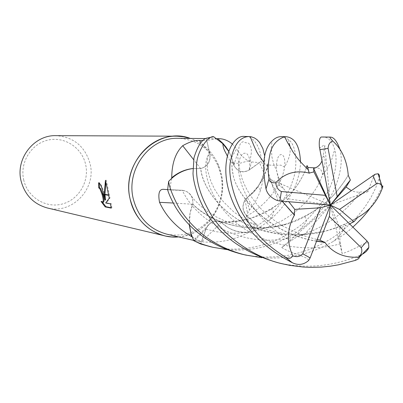 <?xml version="1.0" encoding="UTF-8"?>
<svg xmlns="http://www.w3.org/2000/svg" width="403" height="403" viewBox="0 0 403 403"><rect width="100%" height="100%" fill="white"/><g stroke="black" fill="none" stroke-linecap="round" stroke-linejoin="round"><path stroke-width="0.3" stroke-dasharray="2.02 1.51" d="M166.837 234.173C184.942 237.458 199.999 231.624 212.008 216.668C220.738 204.366 223.761 190.72 221.076 175.718L218.058 165.95C209.903 148.586 196.644 139.378 178.267 138.315M264.126 173.184L263.29 179.335L260.54 190.186C258.041 197.566 254.348 204.17 249.452 210.003L247.543 213.389C245.336 218.995 245.709 222.018 248.656 222.456L256.096 224.058L246.843 215.988C242.379 211.273 241.775 205.908 245.029 199.893L246.263 198.321L252.721 193.148L257.386 187.652L261.648 180.201L264.126 173.184L259.446 162.646L249.341 169.945C242.883 173.502 237.71 171.96 233.816 165.321L231.634 157.412L228.667 151.13M193.42 240.052L201.359 241.765L206.588 227.418L208.286 224.945L210.981 222.688C214.431 220.733 217.867 220.637 221.277 222.396C229.085 229.74 238.128 233.13 248.409 232.556L256.096 224.058M248.409 232.556C233.413 240.369 217.877 243.437 201.812 241.76L193.531 240.279M192.125 236.949L201.359 241.765M178.584 236.904C192.231 235.448 203.414 229.05 212.134 217.711C221.217 204.92 224.36 190.725 221.564 175.129C217.338 156.928 206.93 144.697 190.337 138.425C203.253 143.05 212.618 151.896 218.426 164.968L221.564 175.129C228.063 203.807 206.543 235.231 178.584 236.904M23.666 179.803C27.419 197.138 45.544 208.422 61.991 204.089C78.499 200.009 89.466 181.672 85.698 164.767C82.172 147.8 64.621 136.138 47.942 140.103C31.202 143.811 19.666 162.53 23.666 179.803M47.388 207.988C71.89 214.673 96.473 188.972 90.151 164.041C85.219 146.48 73.845 137.015 56.017 135.65M111.107 207.731L111.893 207.888L111.117 208.089M103.314 202.215L101.813 201.273L101.072 201.46M101.813 201.273L102.508 202.402M111.893 207.888L111.268 203.686L106.437 202.79L110.014 197.949L106.226 180.176L105.863 181.849M104.961 194.367L104.982 194.74M106.226 180.176L105.445 180.368M105.651 199.893C103.888 190.559 101.778 184.801 99.309 182.624L98.554 182.811M103.46 194.12L103.556 194.503M102.715 193.999L102.82 194.382M99.309 182.624L99.304 183.143M111.268 203.686L110.508 203.883M106.437 202.79L105.687 202.986M110.014 197.949L109.263 198.14M108.588 194.961L108.669 195.344M221.277 222.396L201.812 241.76M216.97 138.758L206.754 140.491L209.892 153.528C210.9 161.462 207.827 166.489 200.669 168.61L192.881 168.56L200.845 168.535C207.777 166.298 210.749 161.306 209.762 153.558L206.145 138.264M171.527 178.514L169.814 189.793L182.761 190.322C189.934 191.752 193.279 196.397 192.8 204.266C190.055 210.865 188.876 217.736 189.259 224.879M246.263 198.321L249.452 210.003M233.816 165.321L238.173 151.583C242.959 157.654 247.427 161.104 251.573 161.93L259.446 162.646M232.34 144.022L236.606 148.838L238.173 151.583M203.031 140.491L206.754 140.491M200.669 168.61L193.626 159.653M192.8 204.266L173.25 203.026M167.633 189.627L169.814 189.793M300.487 161.719C300.492 167.87 299.278 174.459 296.845 181.476C295.067 188.957 283.929 209.092 268.388 221.066C262.277 225.781 257.023 229.252 252.626 231.468L257.724 225.378C269.501 218.34 288.09 197.596 292.538 181.113C297.595 168.998 297.293 145.412 288.553 139.71L285.042 137.453L281.203 136.657M339.885 149.155C341.401 154.969 343.079 165.683 336.162 184.796C329.694 201.853 317.458 217.031 299.454 230.335C290.88 236.37 281.445 241.11 271.148 244.566C262.877 247.603 245.13 251.366 227.141 249.638M209.913 246.576C228.818 250.883 248.313 249.769 268.398 243.241C277.476 240.294 288.155 234.385 300.431 225.514C314.844 213.318 325.1 199.606 331.195 184.378C336.112 170.696 337.296 159.084 334.742 149.558C332.379 141.408 328.475 137.171 323.03 136.849M241.478 254.071L252.787 256.142L264.393 257.079L276.09 256.837L287.782 255.396L299.454 252.762L310.854 248.973L321.74 244.057L332.122 238.102L341.83 231.226L350.61 223.544L358.463 215.212L365.33 206.422L371.027 197.334L375.576 188.12L379.48 177.32M382.185 186.816L376.417 198.291L370.06 208.175M352.877 227.116C348.711 231.161 342.192 235.921 333.326 241.397C311.363 254.162 287.541 259.592 261.854 257.688M278.322 262.816C306.285 269.219 334.097 266.448 361.768 254.51L363.138 253.825M252.626 231.468C244.057 233.236 235.881 231.967 228.103 227.665L221.101 222.35L217.696 221.307C212.245 221.051 208.341 223.665 205.978 229.146L200.649 243.971M189.496 225.116L190.055 213.252L192.785 204.064C193.264 199.838 192.08 196.286 189.244 193.4L186.574 191.526L183.491 190.559L167.628 189.783M228.617 151.271L231.272 156.49L233.931 165.472C237.856 171.849 242.974 173.3 249.281 169.819L261.139 161.331C261.673 151.105 254.756 135.473 244.878 136.496M264.721 156.122L264.63 168.469L261.139 161.331M264.63 168.469C263.214 177.914 259.361 186.025 253.064 192.8L246.168 198.493C241.835 204.669 242.087 210.467 246.933 215.882L257.724 225.378M306.456 167.426C305.741 170.393 303.268 175.421 299.031 182.504C293.303 192.055 283.722 201.087 270.297 209.6C255.678 218.31 239.281 222.607 221.111 222.486M319.352 146.773C320.531 149.81 322.093 144.687 324.808 145.428L323.241 156.011L321.972 160.933M306.27 167.94C305.454 170.973 302.991 175.874 298.875 182.635C290.089 197.263 274.473 208.971 252.021 217.756C242.173 221.02 231.866 222.552 221.101 222.35M316.541 241.221C266.182 233.206 235.417 193.042 232.874 173.708C231.851 168.716 231.644 165.225 232.254 163.245C233.302 160.55 233.881 161.255 233.997 165.356M308.653 260.479C306.829 256.036 292.724 254.394 281.773 247.558L291.031 240.843C295.963 237.145 299.913 235.372 302.88 235.518L317.171 239.589M316.602 241.065C266.474 233.413 234.964 192.075 232.989 173.889C231.806 167.703 231.67 163.875 232.571 162.399C233.508 160.968 233.962 161.991 233.931 165.472M375.057 174.267C372.866 178.554 370.478 184.337 367.899 191.616L357.567 192.155L354.484 191.682L351.29 190.584M192.785 204.064C213.207 224.708 253.356 234.44 285.566 224.174C309.66 215.781 327.337 204.094 338.601 189.113C342.741 183.758 345.93 179.139 348.167 175.255M348.172 175.275C346.066 178.992 342.938 183.561 338.792 188.987C331.135 199.032 319.796 208.255 304.774 216.653C269.431 236.712 216.98 229.443 192.669 204.12M368.549 243.049C363.612 242.158 357.96 248.369 342.177 253.668L340.54 243.785C339.512 237.961 339.311 232.743 339.93 228.123L349.613 223.912M357.521 217.419C347.467 223.539 336.072 228.264 323.342 231.594C291.46 239.946 255.059 232.229 233.075 216.235C210.492 200.059 201.5 179.481 200.845 168.535M357.103 217.806L344.374 224.4C312.834 239.155 271.884 238.45 243.074 222.547C214.129 206.905 201.147 180.962 200.765 168.429M277.012 200.447L277.702 199.893L277.617 198.744L273.088 187.793L270.418 179.4L283.113 188.302C286.649 191.511 287.863 194.946 286.75 198.608L288.785 201.722M282.241 201.193C276.695 193.395 272.846 186.443 270.69 180.337C268.005 172.212 266.892 167.008 267.36 164.721C268.917 162.056 267.693 166.222 263.673 177.224C260.424 184.015 254.585 191.108 246.168 198.493M282.1 201.178C276.518 193.304 272.665 186.297 270.544 180.161C268.302 173.698 267.239 169.048 267.345 166.202L267.516 163.689L267.678 165.88L267.068 168.741L263.829 177.063C260.555 183.954 254.706 191.108 246.283 198.523M342.177 253.668L330.415 205.087L339.93 228.123M270.418 179.4L330.415 205.087L286.75 198.608M367.899 191.616L330.415 205.087L303.449 235.735M281.773 247.558L330.415 205.087L324.808 145.428M205.857 229.09L194.704 240.269M246.843 215.988L248.656 222.456M249.341 169.945L251.573 161.93M209.892 153.528L201.026 142.546M182.438 190.307L163.22 189.309M381.636 188.035L379.168 178.625M354.65 260.575L361.768 254.51M323.241 156.011C325.881 157.387 325.664 163.663 322.591 174.837L319.922 181.421L316.159 188.433L311.257 195.531L305.232 202.709L298.134 209.459L290.024 215.721L280.962 221.328L271.194 225.937L260.726 229.579L249.87 232.012L238.793 233.201L227.564 233.125L216.623 231.76L205.978 229.146M291.031 240.848C250.731 218.779 235.614 179.4 238.919 162.928L240.012 158.167L241.81 154.908L243.81 153.281L245.976 153.236L246.958 153.79L248.575 155.966L249.714 159.528L249.956 161.729L249.281 169.819M359.914 192.12C343.961 217.026 307.01 240.732 267.632 240.163C228.39 240.077 193.858 215.595 182.418 190.453M340.54 243.785C301.237 254.58 257.411 243.014 232.168 219.207C206.704 195.626 202.286 166.444 207.782 156.414L209.762 153.558M279.868 185.798L276.589 170.56C275.053 149.337 287.062 150.334 284.508 167.185L284.508 167.19C282.921 181.123 269.864 203.167 246.933 215.882M195.168 240.757L193.576 240.384M212.008 216.668L212.134 217.711M210.981 222.688L193.495 240.213M260.54 190.186L258.076 186.654M245.029 199.893L247.543 213.389M231.634 157.412L236.606 148.838M182.761 190.322L163.25 189.314M218.058 165.95L218.426 164.968M216.844 138.672L205.626 138.567M282.689 263.854L283.067 263.945M270.297 209.6L272.302 209.62C273.108 210.426 273.375 211.872 273.108 213.963C272.982 214.713 273.103 215.721 268.388 221.061M322.586 174.842C327.906 168.499 331.357 162.001 332.943 155.351L334.737 149.553M322.591 174.837C321.977 169.829 319.604 167.507 315.468 167.885M217.696 221.307C229.775 222.385 241.221 221.202 252.021 217.756M232.254 163.245C230.637 161.568 228.954 159.104 227.206 155.855M302.88 235.518L282.78 226.068C272.403 219.907 261.547 210.039 256.897 204.24C248.339 193.465 244.933 186.317 242.092 178.836C240.178 172.388 239.12 167.084 238.919 162.928C237.584 158.122 237.417 154.334 238.415 151.558L238.999 147.166C240.022 143.619 241.548 141.811 243.573 141.735L246.001 142.879L247.115 142.677C251.643 143.654 251.779 151.699 250.988 154.893L249.956 161.729L247.971 160.948L240.923 162.993C237.74 163.487 234.959 163.286 232.571 162.399M189.239 193.405L194.437 199.933L200.765 206.145L208.079 211.887L215.973 216.754L224.622 220.844L232.193 223.559L237.362 224.99L248.107 226.954L259.441 227.665L267.834 227.322L276.78 226.159L285.566 224.174M304.774 216.653C308.461 221.388 306.275 221.499 299.454 230.335M209.313 151.664L207.782 156.414L207.117 162.117L207.585 170.142L210.814 181.254L214.391 188.936L218.738 195.782L223.534 201.878L233.856 211.993L246.968 221.061L256.797 225.997L266.695 229.67L276.695 232.269L285.944 233.755L301.968 234.41L323.342 231.594M344.374 224.4C346.333 224.688 345.2 227.796 340.968 233.72C339.689 235.191 341.054 234.712 333.326 241.397M283.113 188.302C279.843 181.3 277.667 175.386 276.589 170.565L273.798 164.409L271.849 156.636L271.335 147.14L272.096 140.959M290.205 146.944L290.105 152.299C289.651 156.324 287.787 161.286 284.508 167.19C282.09 165.522 280.548 164.867 279.889 165.22C275.244 165.094 273.209 165.739 267.36 164.721M288.543 139.705L289.132 143.307M267.345 166.202L263.764 162.243"/><path stroke-width="0.6" d="M205.626 138.567L178.267 138.315C150.294 137.03 126.018 168.786 133.146 198.341C138.017 217.373 149.246 229.317 166.837 234.173L193.576 240.384M189.259 224.879L191.516 236.536L192.125 236.949M191.516 236.536C176.61 227.63 166.001 216.33 159.694 202.633L159.538 202.321C157.961 193.808 159.14 189.47 163.074 189.304L167.633 189.627M176.791 136.189L183.657 136.768L190.337 138.425C158.057 125.882 120.89 162.097 130.038 198.659C134.693 222.285 156.601 239.175 178.584 236.904L171.708 236.939L165.865 236.103L47.388 207.988C33.651 204.15 24.87 195.087 21.037 180.801C15.4 158.606 34.069 134.809 56.017 135.65L176.791 136.189C147.75 135 122.628 167.986 130.038 198.659C135.081 218.376 146.702 230.783 164.903 235.886M104.906 200.084L104.221 194.614L108.669 195.344L109.263 198.14L105.687 202.986L110.508 203.883L111.117 208.089L105.203 206.92L101.072 201.46L102.825 202.336C103.546 201.349 103.269 198.654 101.994 194.246L103.556 194.503L104.906 200.084L105.651 199.893L104.982 194.74M99.304 183.143L99.496 187.667L100.629 188.624L102.715 193.999M99.496 187.667L98.755 187.853L98.554 182.811C100.367 183.627 102.004 187.395 103.46 194.12L101.888 193.863L99.889 188.811L98.755 187.853M102.508 202.402L105.974 206.724L111.107 207.731M105.974 206.724L105.203 206.92M104.201 194.241L105.445 180.368L108.588 194.961L104.201 194.241L104.221 194.614M105.863 181.849L104.961 194.367M101.994 194.246L101.888 193.863M102.82 194.382C104.029 198.634 104.276 201.218 103.571 202.145L103.314 202.215M228.667 151.13L226.033 147.105L222.975 143.438L218.622 139.438L217.685 138.728L216.97 138.758M261.854 257.688L245.573 255.044C233.005 251.976 221.494 247.094 211.041 240.4C202.523 235.276 187.43 222.396 178.353 206.573C172.565 195.616 169.325 187.224 168.645 181.4C175.194 174.343 182.977 170.096 191.994 168.661L192.881 168.545C185.083 169.406 178.03 172.469 171.728 177.748L171.527 178.514M217.685 138.728L218.955 138.692C223.594 138.748 228.058 140.521 232.34 144.022M193.626 159.653L182.695 145.71C189.43 141.901 194.992 140.163 199.374 140.491L203.031 140.491M171.728 177.748C171.844 163.422 175.496 152.742 182.695 145.71M173.25 203.026L159.538 202.321M227.141 249.638L212.95 247.296C204.729 245.17 198.316 242.959 193.712 240.662L200.649 243.971L209.913 246.576M288.785 201.722L294.764 209.384L294.397 215.172C287.102 228.274 286.553 241.82 292.759 255.809C291.021 258.731 288.427 259.109 284.976 256.933C270.609 247.306 260.207 239.78 245.069 217.504C237.427 206.855 227.811 180.332 230.133 163.452C233.04 145.916 239.317 136.939 248.963 136.516L244.878 136.496C230.899 133.826 212.31 171.31 240.561 216.764C251.825 235.327 269.063 250.631 292.261 262.675C298.205 265.587 303.671 264.857 308.653 260.479L310.144 257.895L330.415 205.087L350.373 180.02L348.172 175.275M168.645 181.4L167.628 189.783C168.666 193.652 171.099 199.062 174.912 206.009C180.433 215.6 187.909 224.36 197.344 232.289C205.842 239.14 217.937 247.85 241.478 254.071L245.573 255.044M370.06 208.175C366.201 213.812 360.473 220.129 352.877 227.116M317.171 239.589L320.007 240.163L324.843 242.405C333.095 253.18 344.394 258.086 358.735 257.124L359.113 257.507C359.325 258.519 357.839 259.537 354.65 260.575L338.676 264.776L330.51 266.156L321.377 267.098L309.63 267.35L302.985 267.023L289.757 265.34L283.062 263.945C255.492 258.293 222.426 235.926 209.384 211.661C200.513 196.054 196.226 181.552 196.533 168.147C195.48 153.044 207.797 135.413 213.671 136.723L206.145 138.264C201.45 140.128 197.389 146.652 193.964 157.845L193.007 173.426C193.294 181.305 197.122 196.866 205.419 211.011C219.847 235.775 244.147 253.044 278.322 262.816L282.689 263.854M193.712 240.662L190.901 233.156L189.496 225.116M213.671 136.723L222.834 143.725L228.617 151.271M321.972 160.933C320.405 164.837 317.614 167.346 313.589 168.459L313.922 171.869L309.182 173.094C295.888 169.849 284.755 173.048 275.778 182.7C271.642 183.143 269.385 181.919 269.013 179.028C267.819 170.867 268.045 163.089 269.698 155.699C271.194 146.178 276.156 139.861 284.578 136.753L285.823 136.677C294.835 137.494 299.721 145.841 300.487 161.719M309.182 173.094L308.235 169.744C307.565 165.265 306.97 164.495 306.456 167.426M348.252 175.134C346.933 160.399 341.759 149.039 332.737 141.045C330.415 138.496 329.538 137.176 330.107 137.08L321.418 137C319.67 137.327 318.98 140.587 319.352 146.773L330.415 205.087L346.101 187.068L350.373 180.02M309.267 173.255L307.701 167.472C307.403 165.175 306.925 165.331 306.27 167.94M324.848 242.405L316.541 241.221M324.904 242.238L316.602 241.065M351.29 190.584L346.101 187.068M321.418 137L330.344 137.101C333.795 137.161 336.973 141.181 339.885 149.155M379.48 177.32L379.435 175.285L378.533 173.97L378.034 173.748L375.057 174.267L330.415 205.087L339.558 209.419L376.397 183.798C379.228 182.967 381.208 184.07 382.336 187.113L382.568 187.617C383.026 185.637 382.9 185.37 382.185 186.816M349.613 223.912L353.975 221.715L357.622 217.494C369.118 211.338 377.435 201.379 382.568 187.617M357.627 217.494L357.103 217.806M363.138 253.825L366.292 251.467L368.166 249.009L368.846 247.371L368.549 243.049L367.068 241.029L330.415 205.087L320.541 207.782L302.754 253.769C300.175 256.671 296.84 257.351 292.759 255.809M294.578 215.157L282.241 201.193M294.397 215.172L282.1 201.178M285.823 136.677L281.203 136.657C278.005 136.627 274.972 138.058 272.096 140.959C263.597 149.004 261.562 164.973 266 188.861C267.179 193.823 270.846 197.687 277.012 200.447L279.823 200.996L330.415 205.087L329.337 216.466L361.199 247.679C362.559 250.898 361.738 254.046 358.735 257.124M248.963 136.516L251.23 136.758L254.439 137.922L256.923 139.594L259.567 142.43L262.867 148.561L264.721 156.122M337.15 196.407L328.092 148.375C328.329 144.511 329.876 142.068 332.737 141.045M353.975 221.715L339.558 209.419M313.922 171.869L325.402 195.339L281.38 191.531C277.989 189.914 276.126 186.967 275.778 182.7M294.764 209.384L320.541 207.782M320.007 240.163L329.337 216.466M313.589 168.459L330.415 205.087L325.402 195.339M201.026 142.546L199.374 140.491M284.976 256.933L292.261 262.675M328.092 148.375L319.826 149.72M361.199 247.679L367.068 241.029M269.013 179.028L266 188.861M281.38 191.531L279.823 200.996M302.754 253.769L310.144 257.895M376.397 183.798L372.966 175.522M102.825 202.336L103.571 202.145M218.955 138.692L216.844 138.672M209.298 246.429L212.95 247.296M308.235 169.744C298.991 160.444 298.119 159.548 292.548 151.251C289.742 145.76 289.747 146.435 287.53 142.516L284.578 136.753M315.468 167.885L307.701 167.472M227.206 155.855C225.368 151.513 223.297 149.73 222.834 143.73L222.834 143.73M290.205 146.944L289.132 143.307M263.764 162.243C257.713 153.478 257.965 154.948 254.313 146.601L250.157 136.587M359.113 257.507L368.846 247.371M378.034 173.748L382.336 187.113"/></g></svg>
